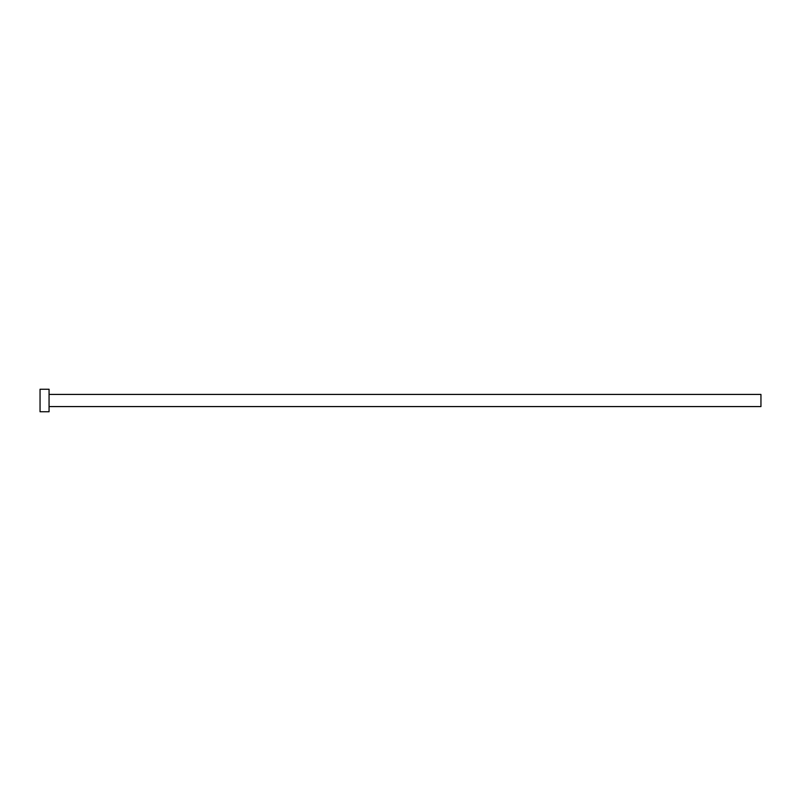 <?xml version="1.0" encoding="UTF-8"?>
<svg xmlns="http://www.w3.org/2000/svg" width="801" height="801" viewBox="0 0 801 801"><rect width="100%" height="100%" fill="white"/><g stroke="black" fill="none" stroke-linecap="round" stroke-linejoin="round"><path stroke-width="0.6" stroke-dasharray="4 3" d="M760.95 406.578L760.95 394.422M49.061 411.764L49.061 389.236M40.05 411.764L40.05 389.236M49.061 400.5L49.061 394.422L49.061 400.5"/><path stroke-width="1.2" d="M49.061 394.422L760.95 394.422L760.95 406.578L49.061 406.578M49.061 400.5L49.061 411.764L40.05 411.764L40.05 389.236L49.061 389.236L49.061 400.5"/></g></svg>

